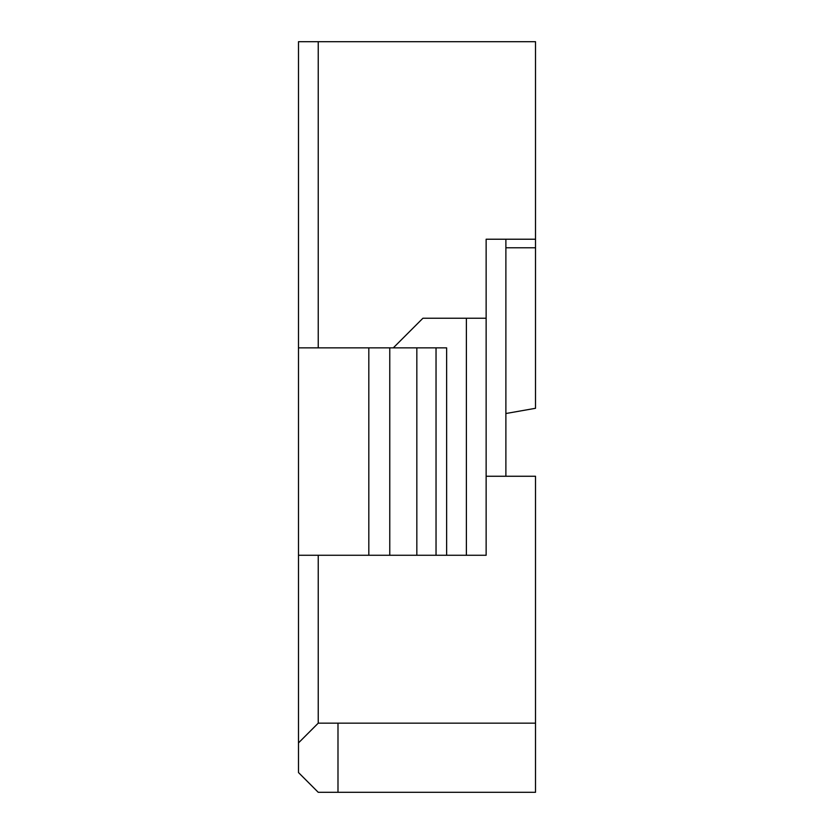 <?xml version="1.0" encoding="UTF-8"?>
<svg xmlns="http://www.w3.org/2000/svg" width="834" height="834" viewBox="0 0 834 834"><rect width="100%" height="100%" fill="white"/><g stroke="black" fill="none" stroke-linecap="round" stroke-linejoin="round"><path stroke-width="1.25" d="M337.989 792.3L535.511 792.3L535.511 723.161L337.989 723.161L337.989 792.3L318.234 792.3L298.489 772.545L298.489 555.267L486.139 555.267L486.139 318.234L422.921 318.234L393.294 347.861M505.884 239.222L505.884 476.256M298.489 555.267L298.489 41.7L535.511 41.7L535.511 408.295L505.884 413.518M298.489 742.917L318.234 723.161L337.989 723.161M446.628 555.267L446.628 347.861L416.833 347.861L416.833 555.267M318.234 723.161L318.234 555.267M466.383 555.267L466.383 318.234M486.139 476.256L535.511 476.256L535.511 723.161M298.489 347.861L416.833 347.861M535.511 239.222L486.139 239.222L486.139 318.234M318.234 347.861L318.234 41.7M436.036 347.861L436.036 555.267M389.77 555.267L389.77 347.861M368.816 555.267L368.816 347.861M535.511 247.781L505.884 247.781"/></g></svg>
